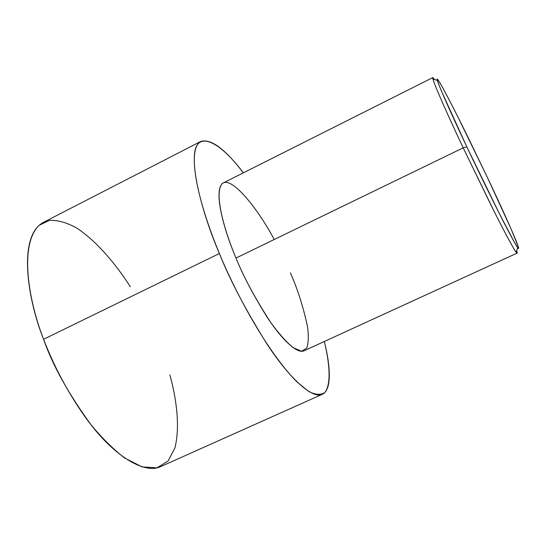 <?xml version="1.0" encoding="UTF-8"?>
<svg xmlns="http://www.w3.org/2000/svg" width="546" height="546" viewBox="0 0 546 546"><rect width="100%" height="100%" fill="white"/><g stroke="black" fill="none" stroke-linecap="round" stroke-linejoin="round"><path stroke-width="0.82" d="M466.85 146.908C456.408 124.87 439.885 88.923 437.346 80.412C435.374 73.806 445.406 92.062 457.405 115.943L487.783 178.249L467.915 137.073C457.289 115.452 445.051 91.441 439.421 81.982L437.182 79.054C437.285 80.446 438.82 84.719 441.789 91.858L466.85 146.908L499.201 213.288L514.38 242.24L518.14 248.328L518.563 247.434L511.281 229.395L487.783 178.249C498.805 201.303 523.539 255.105 517.751 247.809C510.64 237.53 478.828 172.556 466.85 146.908L463.206 147.836L466.85 146.908M434.459 79.484C432.896 77.15 432.384 76.979 432.91 78.986C435.346 87.715 452.381 124.979 463.206 147.836C451.296 122.748 431.442 79.054 432.794 77.6L434.459 79.484M432.794 77.6L223.355 182.883C211.971 189.38 225.368 233.811 236.015 258.046L463.206 147.836L236.015 258.046C225.791 234.405 213.397 194.035 222.017 183.845C231.327 174.584 259.159 210.681 274.194 239.53M219.403 253.508C203.085 216.134 184.029 150.71 200.846 141.407C211.002 138.534 225.164 149.01 243.339 172.843C219.137 140.383 195.918 129.743 194.403 155.426C192.765 180.733 206.907 223.737 219.403 253.508L43.605 339.271L219.403 253.508C233.224 287.606 265.103 349.611 296.696 381.661L308.579 391.359C315.54 394.929 320.98 395.284 324.918 392.424C331.361 384.131 329.62 363.227 324.338 341.475C330.364 365.424 332.2 389.905 322.317 394.294C311.909 399.522 288.199 376.508 267.055 344.137C245.598 309.841 229.709 279.634 219.403 253.508M200.846 141.407L43.387 222.372C16.496 236.882 28.747 302.948 43.605 339.271C29.784 304.402 18.12 245.83 39.1 225.314L49.461 220.372C57.767 219.997 66.858 222.563 76.74 228.057C96.751 241.216 116.039 264.394 130.31 286.711M169.888 374.884C176.269 398.102 180.385 426.276 174.891 447.952L168.113 461.015L156.995 467.84L142.062 466.898L124.611 457.992C112.299 448.423 100.457 436.547 89.094 422.358C67.329 393.045 52.471 362.578 43.605 339.271C52.396 364.926 68.366 393.666 91.523 425.477C114.694 455.316 143.987 474.604 160.695 466.598L322.317 394.294M290.376 272.884C297.474 288.711 303.18 306.565 307.48 326.46C308.763 335.585 308.517 342.792 306.75 348.082L301.467 351.283L292.936 347.543C285.913 341.578 278.487 333.19 270.659 322.379C255.071 298.252 243.523 276.808 236.015 258.046C242.758 275.027 253.173 294.806 267.267 317.376C281.176 338.725 297.038 354.34 304.006 350.798L517.103 253.119C516.25 253.89 505.842 234.691 493.953 211.029L463.206 147.836L491.263 205.678C502.183 227.545 512.912 247.904 516.093 252.17C517.335 253.815 517.533 253.303 516.673 250.648L517.103 253.119M437.346 80.412L432.91 78.986M517.751 247.809L516.093 252.17"/></g></svg>
